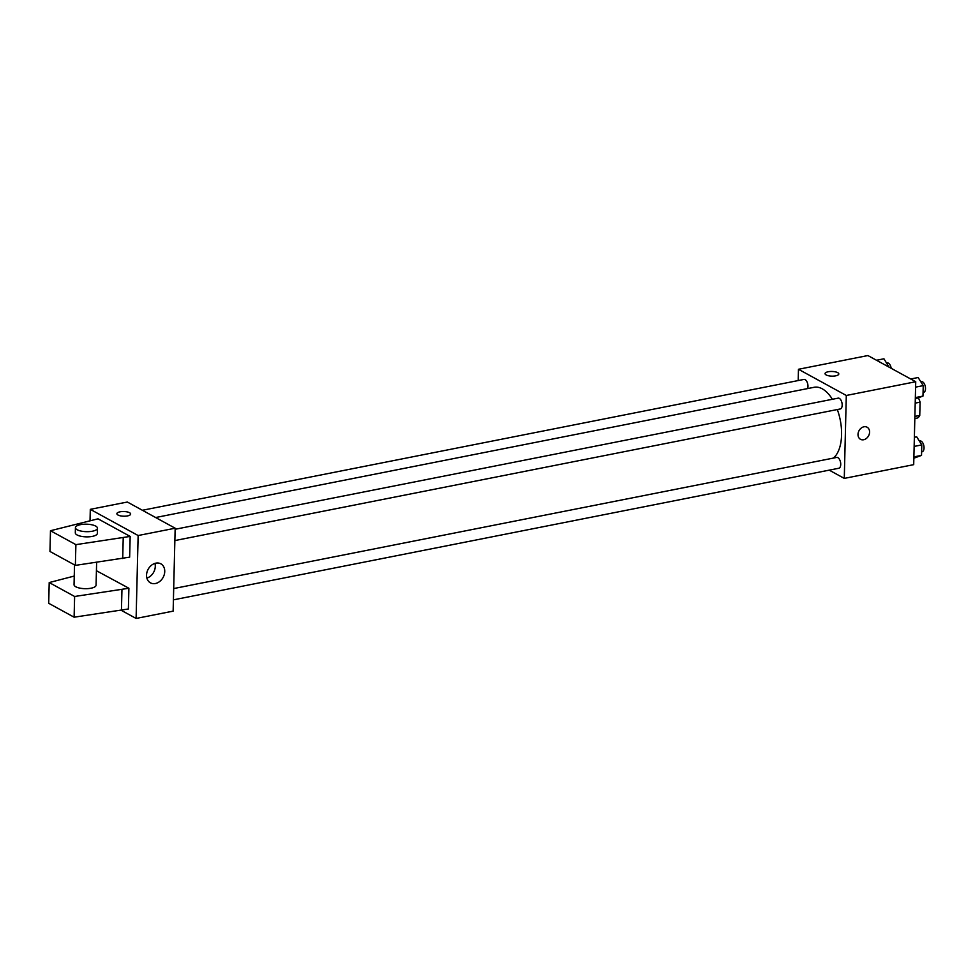 <?xml version="1.0" encoding="UTF-8"?>
<svg xmlns="http://www.w3.org/2000/svg" width="974" height="974" viewBox="0 0 974 974"><rect width="100%" height="100%" fill="white"/><g stroke="black" fill="none" stroke-linecap="round" stroke-linejoin="round"><path stroke-width="1.46" d="M915.207 403.114L920.077 402.152A13.1 6.769 -101.2 0 0 918.482 398.086M920.077 402.152L919.76 415.448A13.1 6.769 -101.2 0 1 917.52 417.992L914.829 418.516M914.878 416.409L919.76 415.448M798.193 380.554L798.461 369.28L867.895 355.547L915.73 381.735L913.697 464.659L844.275 478.392L829.215 470.15M798.461 369.28L846.296 395.468L915.73 381.735M846.296 395.468L844.275 478.392M867.104 427.221A6.891 5.418 -61.3 0 1 869.295 434.027A6.891 5.418 -61.3 0 1 863.634 439.749A6.891 5.418 -61.3 0 1 860.492 439.311A6.891 5.418 -61.3 0 1 859.044 430.666A6.891 5.418 -61.3 0 1 867.104 427.221A6.891 5.418 -61.3 0 1 869.295 434.027A6.891 5.418 -61.3 0 1 863.634 439.749A6.891 5.418 -61.3 0 1 860.492 439.311M833.33 458.097A37.256 19.261 -101.2 0 0 837.311 409.543M832.38 399.279A37.256 19.261 -101.2 0 0 814.142 387.287L155.645 517.523M807.616 388.577A5.515 2.849 -101.2 0 0 807.239 382.429A5.515 2.849 -101.2 0 0 803.927 379.422L142.387 510.266M174.857 540.57L840.258 408.958A5.515 2.849 -101.2 0 0 841.986 403.005A5.515 2.849 -101.2 0 0 838.127 398.147L175.137 529.272M173.409 599.85L838.809 468.251A5.515 2.849 -101.2 0 0 840.538 462.285A5.515 2.849 -101.2 0 0 836.678 457.439L173.689 588.564M825.039 373.639A6.891 2.338 -178.6 0 1 830.006 371.52A6.891 2.338 -178.6 0 1 837.713 372.665A6.891 2.338 -178.6 0 1 838.809 373.967A6.891 2.338 -178.6 0 1 831.869 376.134A6.891 2.338 -178.6 0 1 825.039 373.626A6.891 2.338 -178.6 0 1 830.006 371.508A6.891 2.338 -178.6 0 1 837.713 372.652A6.891 2.338 -178.6 0 1 838.809 373.967M90.034 520.469L90.302 509.341L127.326 502.024L175.162 528.212L173.141 611.136L136.104 618.453L121.336 610.369M155.39 583.523A10.836 8.523 -61.3 0 1 150.434 582.842A10.836 8.523 -61.3 0 1 148.17 569.242A10.836 8.523 -61.3 0 1 160.844 563.824A10.836 8.523 -61.3 0 1 164.289 574.526A10.836 8.523 -61.3 0 1 155.39 583.523M90.302 509.341L138.138 535.53L175.162 528.212M138.138 535.53L136.104 618.453M146.879 578.106A10.836 8.523 118.7 0 0 154.939 563.386M130.65 514.041A6.891 2.338 1.4 0 0 127.083 511.886A6.891 2.338 1.4 0 0 120.033 511.825A6.891 2.338 -178.6 0 1 127.083 511.886A6.891 2.338 -178.6 0 1 130.65 514.041A6.891 2.338 -178.6 0 1 123.71 516.208A6.891 2.338 -178.6 0 1 116.88 513.7A6.891 2.338 -178.6 0 1 120.033 511.825A6.891 2.338 1.4 0 0 116.88 513.7M74.243 576.06L49.211 582.562L74.621 596.478L128.897 588.247L96.426 570.715M128.897 588.247L128.385 608.981L74.109 617.199L48.7 603.296L49.211 582.562M130.163 536.418L98.021 518.825L50.478 530.733L75.887 544.649L130.163 536.418L129.652 557.152L75.375 565.383L49.966 551.467L50.478 530.733M74.523 564.908L74.036 584.668A11.018 3.738 1.4 0 0 75.802 586.774A11.018 3.738 1.4 0 0 88.123 588.6A11.018 3.738 1.4 0 0 96.073 585.204L96.633 562.302M75.424 527.664L75.302 532.851A11.018 3.738 1.4 0 0 77.068 534.945A11.018 3.738 1.4 0 0 92.299 536.394A11.018 3.738 1.4 0 0 97.339 533.387L97.473 528.2A11.018 3.738 -178.6 0 1 92.433 531.207A11.018 3.738 -178.6 0 1 81.134 531.098A11.018 3.738 -178.6 0 1 75.424 527.664A11.018 3.738 -178.6 0 1 86.54 524.195A11.018 3.738 -178.6 0 1 97.473 528.2M123.223 537.794L122.712 558.528M75.887 544.649L75.375 565.383M74.621 596.478L74.109 617.199M121.957 589.623L121.446 610.345M876.503 360.258L883.929 358.785L889.031 367.125M891.186 368.306A5.515 2.849 -101.2 0 0 887.241 362.937L886.62 363.058M914.367 437.265L916.68 436.802L921.794 444.911L921.526 455.382L913.856 458.206M914.148 446.421L921.794 444.911M913.892 456.891L921.526 455.382M921.623 451.863L922.122 451.766A5.515 2.849 -101.2 0 0 923.851 445.812A5.515 2.849 -101.2 0 0 919.992 440.954L919.371 441.076M910.702 378.983L918.129 377.522L923.242 385.619L922.975 396.089L915.304 398.914M915.597 387.128L923.242 385.619M915.341 397.599L922.975 396.089M923.072 392.583L923.571 392.485A5.515 2.849 -101.2 0 0 925.3 386.52A5.515 2.849 -101.2 0 0 921.441 381.662L920.82 381.784"/></g></svg>
